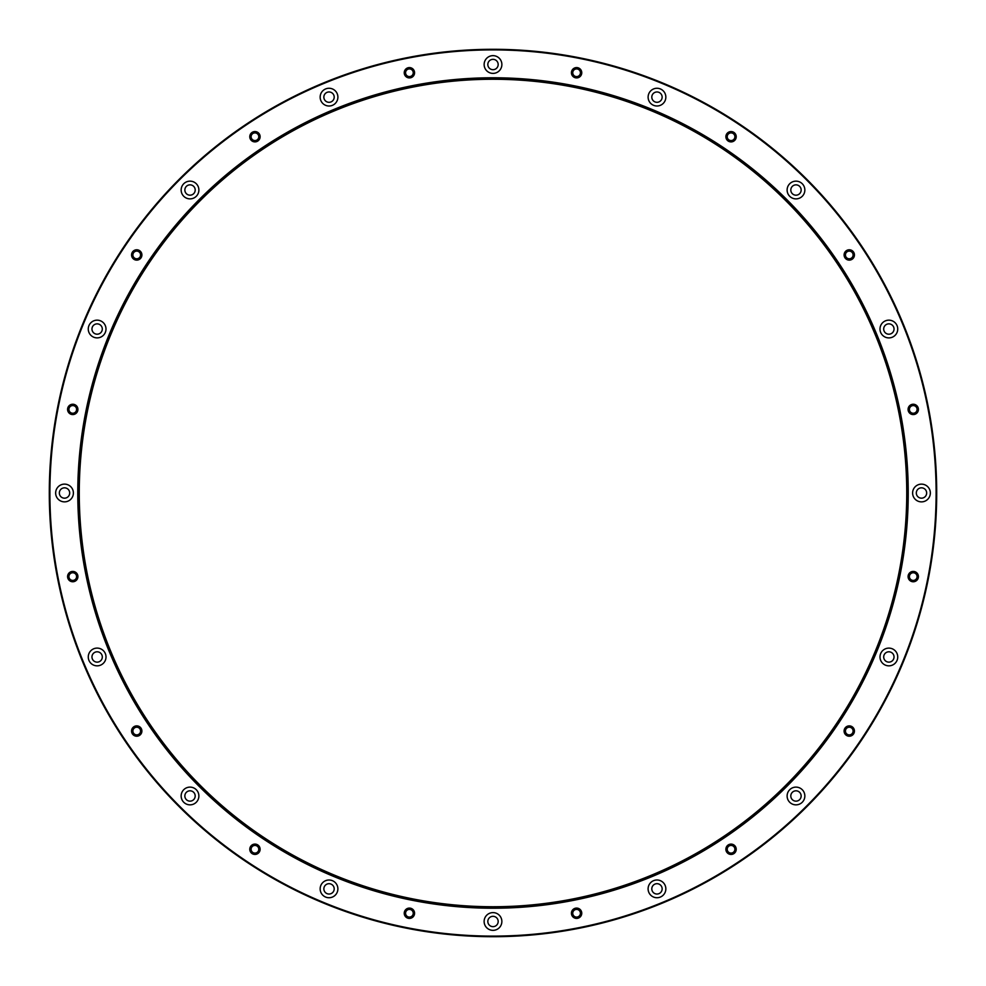<?xml version="1.0" encoding="UTF-8"?>
<svg xmlns="http://www.w3.org/2000/svg" width="986" height="986" viewBox="0 0 986 986"><rect width="100%" height="100%" fill="white"/><g stroke="black" fill="none" stroke-linecap="round" stroke-linejoin="round"><path stroke-width="1.48" d="M936.108 493A443.108 443.108 0 0 0 271.446 109.261A443.108 443.108 0 0 0 271.446 876.739A443.108 443.108 0 0 0 936.108 493M259.725 851.251A5.176 5.176 0 0 1 250.851 852.422A5.176 5.176 0 0 1 254.277 844.139A5.176 5.176 0 0 1 259.725 851.251M140.382 734.706A5.176 5.176 0 0 1 131.73 732.388A5.176 5.176 0 0 1 138.065 726.053A5.176 5.176 0 0 1 140.382 734.706M74.726 581.37A5.176 5.176 0 0 1 67.627 575.923A5.176 5.176 0 0 1 75.897 572.484A5.176 5.176 0 0 1 74.726 581.37M72.754 414.576A5.176 5.176 0 0 1 68.268 406.824A5.176 5.176 0 0 1 77.228 406.824A5.176 5.176 0 0 1 72.754 414.576M134.749 259.725A5.176 5.176 0 0 1 133.578 250.851A5.176 5.176 0 0 1 141.861 254.277A5.176 5.176 0 0 1 134.749 259.725M251.294 140.382A5.176 5.176 0 0 1 253.612 131.73A5.176 5.176 0 0 1 259.947 138.065A5.176 5.176 0 0 1 251.294 140.382M404.63 74.726A5.176 5.176 0 0 1 410.077 67.627A5.176 5.176 0 0 1 413.516 75.897A5.176 5.176 0 0 1 404.63 74.726M571.424 72.754A5.176 5.176 0 0 1 579.176 68.268A5.176 5.176 0 0 1 579.176 77.228A5.176 5.176 0 0 1 571.424 72.754M726.275 134.749A5.176 5.176 0 0 1 735.149 133.578A5.176 5.176 0 0 1 731.723 141.861A5.176 5.176 0 0 1 726.275 134.749M845.618 251.294A5.176 5.176 0 0 1 854.27 253.612A5.176 5.176 0 0 1 847.935 259.947A5.176 5.176 0 0 1 845.618 251.294M911.274 404.63A5.176 5.176 0 0 1 918.373 410.077A5.176 5.176 0 0 1 910.103 413.516A5.176 5.176 0 0 1 911.274 404.63M913.246 571.424A5.176 5.176 0 0 1 917.732 579.176A5.176 5.176 0 0 1 908.772 579.176A5.176 5.176 0 0 1 913.246 571.424M851.251 726.275A5.176 5.176 0 0 1 852.422 735.149A5.176 5.176 0 0 1 844.139 731.723A5.176 5.176 0 0 1 851.251 726.275M734.706 845.618A5.176 5.176 0 0 1 732.388 854.27A5.176 5.176 0 0 1 726.053 847.935A5.176 5.176 0 0 1 734.706 845.618M581.37 911.274A5.176 5.176 0 0 1 575.923 918.373A5.176 5.176 0 0 1 572.484 910.103A5.176 5.176 0 0 1 581.37 911.274M414.576 913.246A5.176 5.176 0 0 1 406.824 917.732A5.176 5.176 0 0 1 406.824 908.772A5.176 5.176 0 0 1 414.576 913.246M337.212 892.256A8.862 8.862 0 0 1 321.991 894.265A8.862 8.862 0 0 1 327.87 880.079A8.862 8.862 0 0 1 337.212 892.256M196.288 802.247A8.862 8.862 0 0 1 181.449 798.278A8.862 8.862 0 0 1 192.307 787.42A8.862 8.862 0 0 1 196.288 802.247M100.523 665.168A8.862 8.862 0 0 1 88.346 655.813A8.862 8.862 0 0 1 102.532 649.934A8.862 8.862 0 0 1 100.523 665.168M64.521 501.862A8.862 8.862 0 0 1 56.843 488.563A8.862 8.862 0 0 1 72.2 488.563A8.862 8.862 0 0 1 64.521 501.862M93.744 337.212A8.862 8.862 0 0 1 91.735 321.991A8.862 8.862 0 0 1 105.921 327.87A8.862 8.862 0 0 1 93.744 337.212M183.753 196.288A8.862 8.862 0 0 1 187.722 181.449A8.862 8.862 0 0 1 198.58 192.307A8.862 8.862 0 0 1 183.753 196.288M320.832 100.523A8.862 8.862 0 0 1 330.187 88.346A8.862 8.862 0 0 1 336.066 102.532A8.862 8.862 0 0 1 320.832 100.523M484.138 64.521A8.862 8.862 0 0 1 497.437 56.843A8.862 8.862 0 0 1 497.437 72.2A8.862 8.862 0 0 1 484.138 64.521M648.788 93.744A8.862 8.862 0 0 1 664.009 91.735A8.862 8.862 0 0 1 658.13 105.921A8.862 8.862 0 0 1 648.788 93.744M789.712 183.753A8.862 8.862 0 0 1 804.551 187.722A8.862 8.862 0 0 1 793.693 198.58A8.862 8.862 0 0 1 789.712 183.753M885.477 320.832A8.862 8.862 0 0 1 897.654 330.187A8.862 8.862 0 0 1 883.468 336.066A8.862 8.862 0 0 1 885.477 320.832M921.479 484.138A8.862 8.862 0 0 1 929.157 497.437A8.862 8.862 0 0 1 913.8 497.437A8.862 8.862 0 0 1 921.479 484.138M892.256 648.788A8.862 8.862 0 0 1 894.265 664.009A8.862 8.862 0 0 1 880.079 658.13A8.862 8.862 0 0 1 892.256 648.788M802.247 789.712A8.862 8.862 0 0 1 798.278 804.551A8.862 8.862 0 0 1 787.42 793.693A8.862 8.862 0 0 1 802.247 789.712M665.168 885.477A8.862 8.862 0 0 1 655.813 897.654A8.862 8.862 0 0 1 649.934 883.468A8.862 8.862 0 0 1 665.168 885.477M501.862 921.479A8.862 8.862 0 0 1 488.563 929.157A8.862 8.862 0 0 1 488.563 913.8A8.862 8.862 0 0 1 501.862 921.479M908.229 493A415.229 415.229 0 0 1 285.385 852.594A415.229 415.229 0 0 1 285.385 133.406A415.229 415.229 0 0 1 908.229 493M936.7 493A443.7 443.7 0 0 1 271.15 877.257A443.7 443.7 0 0 1 271.15 108.743A443.7 443.7 0 0 1 936.7 493M906.75 493A413.75 413.75 0 0 1 286.125 851.312A413.75 413.75 0 0 1 286.125 134.688A413.75 413.75 0 0 1 906.75 493M498.176 921.479A5.176 5.176 0 0 1 490.412 925.965A5.176 5.176 0 0 1 490.412 917.005A5.176 5.176 0 0 1 498.176 921.479M661.754 886.882A5.176 5.176 0 0 1 656.294 893.994A5.176 5.176 0 0 1 652.868 885.711A5.176 5.176 0 0 1 661.754 886.882M799.634 792.325A5.176 5.176 0 0 1 797.317 800.977A5.176 5.176 0 0 1 790.982 794.642A5.176 5.176 0 0 1 799.634 792.325M890.839 652.19A5.176 5.176 0 0 1 892.01 661.076A5.176 5.176 0 0 1 883.739 657.65A5.176 5.176 0 0 1 890.839 652.19M921.479 487.823A5.176 5.176 0 0 1 925.965 495.588A5.176 5.176 0 0 1 917.005 495.588A5.176 5.176 0 0 1 921.479 487.823M886.882 324.246A5.176 5.176 0 0 1 893.994 329.706A5.176 5.176 0 0 1 885.711 333.132A5.176 5.176 0 0 1 886.882 324.246M792.325 186.366A5.176 5.176 0 0 1 800.977 188.683A5.176 5.176 0 0 1 794.642 195.018A5.176 5.176 0 0 1 792.325 186.366M652.19 95.161A5.176 5.176 0 0 1 661.076 93.99A5.176 5.176 0 0 1 657.65 102.261A5.176 5.176 0 0 1 652.19 95.161M487.823 64.521A5.176 5.176 0 0 1 495.588 60.035A5.176 5.176 0 0 1 495.588 68.995A5.176 5.176 0 0 1 487.823 64.521M324.246 99.118A5.176 5.176 0 0 1 329.706 92.006A5.176 5.176 0 0 1 333.132 100.289A5.176 5.176 0 0 1 324.246 99.118M186.366 193.675A5.176 5.176 0 0 1 188.683 185.023A5.176 5.176 0 0 1 195.018 191.358A5.176 5.176 0 0 1 186.366 193.675M95.161 333.81A5.176 5.176 0 0 1 93.99 324.924A5.176 5.176 0 0 1 102.261 328.35A5.176 5.176 0 0 1 95.161 333.81M64.521 498.176A5.176 5.176 0 0 1 60.035 490.412A5.176 5.176 0 0 1 68.995 490.412A5.176 5.176 0 0 1 64.521 498.176M99.118 661.754A5.176 5.176 0 0 1 92.006 656.294A5.176 5.176 0 0 1 100.289 652.868A5.176 5.176 0 0 1 99.118 661.754M193.675 799.634A5.176 5.176 0 0 1 185.023 797.317A5.176 5.176 0 0 1 191.358 790.982A5.176 5.176 0 0 1 193.675 799.634M333.81 890.839A5.176 5.176 0 0 1 324.924 892.01A5.176 5.176 0 0 1 328.35 883.739A5.176 5.176 0 0 1 333.81 890.839M413.245 913.246A3.845 3.845 0 0 1 407.489 916.573A3.845 3.845 0 0 1 407.489 909.918A3.845 3.845 0 0 1 413.245 913.246M580.138 911.779A3.845 3.845 0 0 1 576.095 917.054A3.845 3.845 0 0 1 573.544 910.904A3.845 3.845 0 0 1 580.138 911.779M733.769 846.555A3.845 3.845 0 0 1 732.043 852.976A3.845 3.845 0 0 1 727.335 848.28A3.845 3.845 0 0 1 733.769 846.555M850.745 727.508A3.845 3.845 0 0 1 851.608 734.102A3.845 3.845 0 0 1 845.458 731.55A3.845 3.845 0 0 1 850.745 727.508M913.246 572.755A3.845 3.845 0 0 1 916.573 578.511A3.845 3.845 0 0 1 909.918 578.511A3.845 3.845 0 0 1 913.246 572.755M911.779 405.862A3.845 3.845 0 0 1 917.054 409.905A3.845 3.845 0 0 1 910.904 412.456A3.845 3.845 0 0 1 911.779 405.862M846.555 252.231A3.845 3.845 0 0 1 852.976 253.957A3.845 3.845 0 0 1 848.28 258.665A3.845 3.845 0 0 1 846.555 252.231M727.508 135.255A3.845 3.845 0 0 1 734.102 134.392A3.845 3.845 0 0 1 731.55 140.542A3.845 3.845 0 0 1 727.508 135.255M572.755 72.754A3.845 3.845 0 0 1 578.511 69.427A3.845 3.845 0 0 1 578.511 76.082A3.845 3.845 0 0 1 572.755 72.754M405.862 74.221A3.845 3.845 0 0 1 409.905 68.946A3.845 3.845 0 0 1 412.456 75.096A3.845 3.845 0 0 1 405.862 74.221M252.231 139.445A3.845 3.845 0 0 1 253.957 133.024A3.845 3.845 0 0 1 258.665 137.72A3.845 3.845 0 0 1 252.231 139.445M135.255 258.492A3.845 3.845 0 0 1 134.392 251.898A3.845 3.845 0 0 1 140.542 254.45A3.845 3.845 0 0 1 135.255 258.492M72.754 413.245A3.845 3.845 0 0 1 69.427 407.489A3.845 3.845 0 0 1 76.082 407.489A3.845 3.845 0 0 1 72.754 413.245M74.221 580.138A3.845 3.845 0 0 1 68.946 576.095A3.845 3.845 0 0 1 75.096 573.544A3.845 3.845 0 0 1 74.221 580.138M139.445 733.769A3.845 3.845 0 0 1 133.024 732.043A3.845 3.845 0 0 1 137.72 727.335A3.845 3.845 0 0 1 139.445 733.769M258.492 850.745A3.845 3.845 0 0 1 251.898 851.608A3.845 3.845 0 0 1 254.45 845.458A3.845 3.845 0 0 1 258.492 850.745"/></g></svg>

